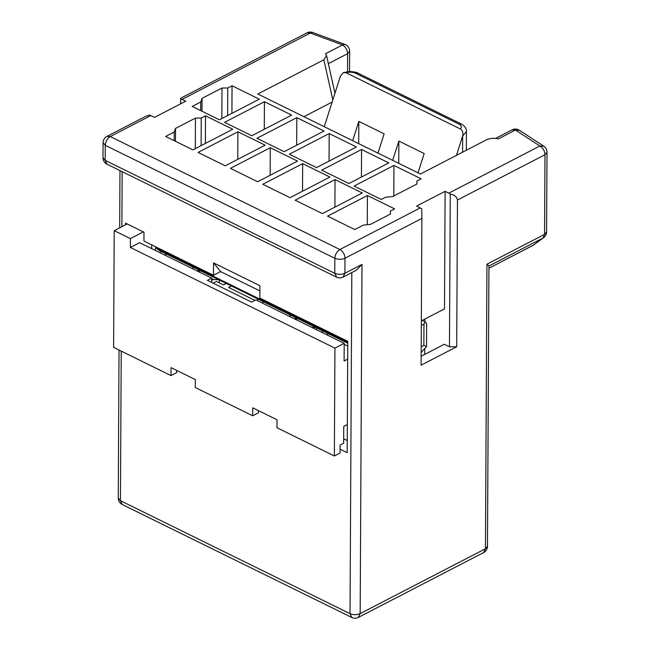 <?xml version="1.0" encoding="UTF-8"?>
<svg xmlns="http://www.w3.org/2000/svg" width="650" height="650" viewBox="0 0 650 650"><rect width="100%" height="100%" fill="white"/><g stroke="black" fill="none" stroke-linecap="round" stroke-linejoin="round"><path stroke-width="0.97" d="M457.47 200.013L456.698 346.759L421.111 365.186L421.874 218.441L344.988 258.237C341.656 259.659 338.276 259.667 334.856 258.286L334.774 273.309L336.594 277.16A7.166 7.166 0 0 0 343.054 277.095L356.33 270.229L361.993 264.42L360.165 613.6L485.461 548.746L486.956 264.192L544.562 234.366L546.585 231.871L546.999 152.222L544.984 154.716C544.7 150.808 542.994 147.899 539.866 145.998L448.793 193.139L450.263 194.123C454.317 194.716 456.723 196.682 457.47 200.013L544.984 154.716L544.562 234.366L543.034 237.998L543.66 237.607A7.166 7.166 0 0 0 546.585 231.871M351.821 272.561L350.033 613.649C353.462 615.038 356.834 615.022 360.165 613.6L358.312 617.435L483.608 552.581L485.461 548.746L487.476 546.252L488.946 265.964M488.938 268.206L532.878 245.464L543.034 237.998L488.946 265.996L486.956 264.192M450.263 194.123L449.459 346.791L456.698 346.759M449.459 346.791L444.316 344.256L421.151 356.249M448.793 193.139L445.112 191.327L416.634 206.066L421.785 208.861L421.874 218.441M420.314 207.878L339.869 249.519C342.997 251.42 344.703 254.329 344.988 258.237L344.914 273.268L343.054 277.095M119.031 350.025L118.259 498.071L120.445 500.687L350.033 613.649L351.853 617.5A7.166 7.166 0 0 0 358.312 617.435M125.572 224.786L125.588 223.153L143.983 232.204L143.934 241.044L213.476 275.259L213.541 262.884L259.902 285.691L259.838 298.066L347.774 341.331L347.189 452.717L340.08 449.223M546.999 152.222A7.166 7.166 0 0 0 543.758 146.185L539.866 145.998L515.45 130.032L512.119 129.854L495.593 138.409M543.758 146.185L519.342 130.219L515.45 130.032L498.371 138.873C493.886 137.906 489.929 138.222 486.501 139.815L420.436 174.013L257.806 93.998L323.871 59.8L326.592 55.697L325.439 53.788L342.517 44.947L310.269 33.036L306.946 32.858L180.643 98.239L180.708 98.873L185.859 101.148L154.537 117.366L150.857 115.554L110.281 136.557C107.25 138.491 105.576 141.416 105.267 145.324L103.082 142.707L103.001 157.739L105.186 160.355L107.006 164.206L336.594 277.16M211.689 116.009L192.189 106.421L200.728 101.993L202.061 98.337L221.991 88.018L227.784 87.994L232.05 85.784L259.277 99.174L219.416 119.811L211.689 116.009M373.579 195.666L354.079 186.071L393.949 165.433L421.176 178.831L416.902 181.041L416.999 183.966L392.795 196.495L385.58 197.251L381.306 199.469L373.579 195.666M335.043 179.579L362.269 192.977L322.4 213.606L295.173 200.216L335.043 179.579L334.896 207.139M361.571 149.5L388.798 162.898L348.928 183.536L321.701 170.138L361.571 149.5L361.424 177.068M302.664 163.646L329.891 177.044L290.022 197.681L262.795 184.283L302.664 163.646L302.518 191.214M329.192 133.575L356.419 146.965L316.55 167.602L289.323 154.213L329.192 133.575L329.046 161.135M270.286 147.721L297.513 161.111L257.644 181.748L230.417 168.35L270.286 147.721L270.14 175.281M296.806 117.642L324.041 131.04L284.172 151.678L256.945 138.279L296.806 117.642L296.668 145.21M237.908 131.787L265.135 145.186L225.266 165.815L198.039 152.425L237.908 131.787L237.762 159.347M264.428 101.709L291.663 115.107L251.794 135.744L224.567 122.346L264.428 101.709L264.29 129.277M347.051 225.737L327.551 216.141L367.421 195.512L394.648 208.902L390.374 211.112L390.471 214.037L370.541 224.356L363.326 225.119L354.778 229.539L347.051 225.737M185.161 146.088L165.661 136.492L174.208 132.072L175.532 128.407L195.463 118.097L201.256 118.064L205.53 115.854L232.757 129.252L192.888 149.89L185.161 146.088M445.112 191.327L444.494 308.896L421.338 320.889M424.897 319.044L424.881 321.693M424.743 348.514L424.71 354.404M259.87 290.899L220.594 271.578L213.476 275.259M347.254 440.529L343.679 438.774M347.758 343.241L159.502 250.616L155.968 248.04L155.976 246.967M220.594 271.578L213.541 262.884M488.938 268.239L533.553 245.034M200.688 110.597L200.728 101.993M201.987 111.239L202.061 98.337M221.829 118.56L221.991 88.018M227.638 115.554L227.784 87.994M231.912 113.344L232.05 85.784M174.159 140.676L174.208 132.072M175.468 141.318L175.532 128.407M195.309 148.639L195.463 118.097M201.11 145.632L201.256 118.064M205.384 143.423L205.53 115.854M367.266 224.705L367.421 195.512M390.358 214.094L390.374 211.112M393.786 195.975L393.949 165.433M416.886 184.023L416.902 181.041M334.953 93.218L326.592 55.697M328.169 63.749L347.636 53.674C347.352 49.758 345.646 46.857 342.517 44.947L344.996 44.419L312.723 32.5L310.269 33.036L182.179 99.336M180.546 103.903L180.708 98.873L180.684 103.829M361.993 264.42L344.914 273.268C341.583 274.682 338.203 274.698 334.774 273.309L105.186 160.355L105.267 145.324L334.856 258.286C335.173 254.369 336.846 251.453 339.869 249.519L110.281 136.557L106.949 136.378L145.746 116.301L149.386 115.082L150.857 115.554M155.968 248.04L347.766 342.404M324.261 126.693L340.429 76.066M462.581 136.175L456.454 155.366M347.547 71.622L347.636 53.674L349.651 51.171A7.166 7.166 0 0 0 344.971 44.411M461.086 123.882L458.835 124.044C461.508 125.523 462.02 127.164 460.363 128.968L346.019 72.711L343.363 72.613L340.527 76.017M418.015 172.819L424.174 153.53L398.856 141.074L398.743 163.337M377.983 153.124L384.142 133.835L358.824 121.379L358.711 143.642M460.363 128.968C462.54 130.374 463.312 132.673 462.678 135.858L462.597 152.189M392.697 160.363L398.856 141.074M352.666 140.668L358.824 121.379M176.711 370.427L176.694 372.645L170.999 375.594L113.604 347.352L114.213 230.669L127.197 223.949M347.336 424.572L343.744 426.424L343.663 443.219L340.104 445.063L340.056 453.017L334.36 455.967L276.965 427.733L277.006 419.77L252.72 407.826L252.679 415.781L195.284 387.538L195.325 379.584L171.779 367.998L171.039 367.64L170.999 375.594M258.391 410.613L258.375 412.831L252.679 415.781M207.456 280.369L211.729 278.159L139.612 242.678L130.357 247.471L334.929 348.124L344.183 343.33L255.881 299.886L251.607 302.096L207.456 280.369M143.382 231.912L130.406 238.631L130.357 247.471M151.653 248.601L151.669 244.847M114.213 230.669L130.406 238.631M155.236 250.372L155.732 246.854M421.314 325.496L423.971 324.123L425.051 321.783L426.644 323.57L426.522 346.556L421.176 352.438M263.77 301.917L261.934 302.868M426.522 346.556L423.857 345.337L421.2 346.71M425.051 321.783L422.264 320.409M344.183 343.33L344.094 361.01L347.677 359.149M211.705 282.466L211.729 278.159M219.278 282.856L219.294 280.036M219.082 279.744L213.403 279.508L211.713 280.386M213.143 283.173L216.45 281.458L223.438 284.903L226.241 283.449M316.42 329.672L316.428 327.827M315.803 327.519L311.699 327.348M294.044 318.662L298.139 318.833M423.971 324.123L423.857 345.337M201.004 271.042L196.909 270.871M211.721 278.679L213.403 279.508M334.36 455.967L334.929 348.124M296.148 317.85L294.531 318.679M328.526 333.775L326.69 334.726M231.392 285.984L228.589 287.438L254.906 300.389M159.648 252.541L161.484 251.591M166.636 254.126L164.799 255.076M199.014 270.059L197.397 270.887M323.375 331.24L321.539 332.191M258.619 299.382L256.783 300.332M193.862 267.524L192.026 268.466M347.75 346.06L344.175 344.305M290.997 315.315L289.161 316.257M122.168 171.665L121.875 226.696M121.225 351.106L120.445 500.687L122.265 504.538L351.853 617.5M303.924 116.683L332.118 102.091M332.808 99.921L323.871 59.8M343.395 72.605L349.684 71.476C354.664 71.89 357.451 72.459 358.044 73.182L461.069 123.874C464.791 126.027 466.57 128.562 466.424 131.479L462.678 136.118M346.019 72.711C349.554 71.833 352.812 72.044 355.81 73.361L358.061 73.19M458.835 124.044L355.81 73.361M483.608 552.581A7.166 7.166 0 0 0 487.476 546.252M119.974 170.584L119.673 227.841M532.553 245.659A7.166 7.166 0 0 0 533.504 245.066L543.66 237.607M118.259 498.071A7.166 7.166 0 0 0 122.265 504.538M519.342 130.219A7.166 7.166 0 0 0 512.119 129.854M106.949 136.378A7.166 7.166 0 0 0 103.082 142.707M312.723 32.5A7.166 7.166 0 0 0 306.946 32.858M103.001 157.739A7.166 7.166 0 0 0 107.006 164.206M466.326 150.256L466.424 131.487M349.546 71.476L349.651 51.171"/></g></svg>
